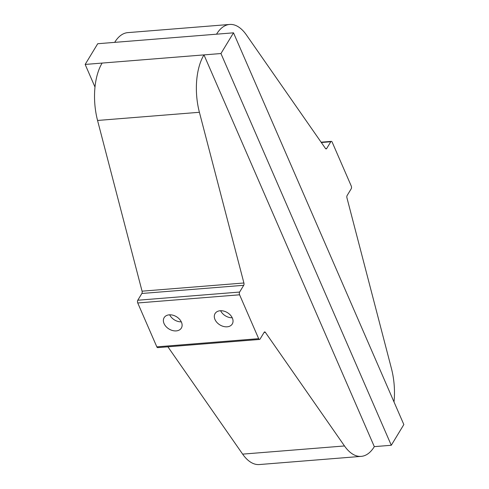 <?xml version="1.0" encoding="UTF-8"?>
<svg xmlns="http://www.w3.org/2000/svg" width="489" height="489" viewBox="0 0 489 489"><rect width="100%" height="100%" fill="white"/><g stroke="black" fill="none" stroke-linecap="round" stroke-linejoin="round"><path stroke-width="0.73" d="M176.236 330.9A10.061 7.188 -148.8 0 0 181.346 328.082A10.061 7.188 -148.8 0 0 179.463 319.17A10.061 7.188 -148.8 0 0 169.255 314.837A10.061 7.188 -148.8 0 0 164.145 317.648A10.061 7.188 -148.8 0 0 166.028 326.566A10.061 7.188 -148.8 0 0 176.236 330.9M227.159 326.811A10.061 7.188 -148.8 0 0 232.269 323.993A10.061 7.188 -148.8 0 0 230.386 315.081A10.061 7.188 -148.8 0 0 220.178 310.747A10.061 7.188 -148.8 0 0 215.068 313.565A10.061 7.188 -148.8 0 0 216.951 322.477A10.061 7.188 -148.8 0 0 227.159 326.811M156.822 346.848L258.669 338.669A1.962 0.978 85.4 0 0 259.537 339.452L157.69 347.63A1.962 0.978 -94.6 0 1 156.822 346.848L137.745 302.972A1.962 0.978 -94.6 0 1 137.776 300.234L239.622 292.055L243.724 285.295A1.962 0.978 85.4 0 0 243.907 282.997L199.402 112.287A49.071 24.401 -94.6 0 1 203.974 54.896L220.949 53.533L391.286 445.271L403.841 424.562L233.51 32.824L220.949 53.533M137.776 300.234L141.877 293.473A1.962 0.978 85.4 0 0 142.061 291.175L97.555 120.459A49.071 24.401 -94.6 0 1 102.134 63.075L203.974 54.896L374.311 446.634L391.286 445.271M239.622 292.055A1.962 0.978 85.4 0 0 239.592 294.8L137.745 302.972M232.22 317.764A10.061 7.188 31.2 0 1 220.612 310.723M181.303 321.854A10.061 7.188 31.2 0 1 169.689 314.812M258.669 338.669L239.592 294.8M114.689 42.366L216.535 34.187A49.071 24.401 -94.6 0 1 229.641 24.45L127.794 32.629A49.071 24.401 -94.6 0 0 114.689 42.366L97.714 43.729L85.159 64.438L94.994 87.054M216.535 34.187L233.51 32.824M229.641 24.45A49.071 24.401 -94.6 0 1 246.358 34.872L325.491 148.491A1.962 0.978 85.4 0 0 326.157 148.907A1.962 0.978 85.4 0 0 326.683 148.522L330.784 141.755L321.328 142.519M394.006 401.946A49.071 24.401 -94.6 0 0 391.444 368.541L346.939 197.825A1.962 0.978 85.4 0 1 347.123 195.527L351.224 188.766A1.962 0.978 85.4 0 0 351.255 186.028L332.178 142.152A1.962 0.978 85.4 0 0 331.31 141.37A1.962 0.978 85.4 0 0 330.784 141.755M85.159 64.438L102.134 63.075M374.311 446.634A49.071 24.401 -94.6 0 1 361.206 456.371L259.359 464.55A49.071 24.401 -94.6 0 1 242.642 454.128L167.898 346.811M259.537 339.452A1.962 0.978 85.4 0 0 260.062 339.066L264.164 332.306A1.962 0.978 85.4 0 1 264.69 331.915A1.962 0.978 85.4 0 1 265.356 332.331L344.488 445.956A49.071 24.401 -94.6 0 0 361.206 456.371M97.555 120.459L199.402 112.287M142.061 291.175L243.907 282.997M141.877 293.473L243.724 285.295M325.576 148.607L326.683 148.522M264.084 332.434L265.356 332.331M242.642 454.128L344.488 445.956M321.102 142.189L331.31 141.37"/></g></svg>
